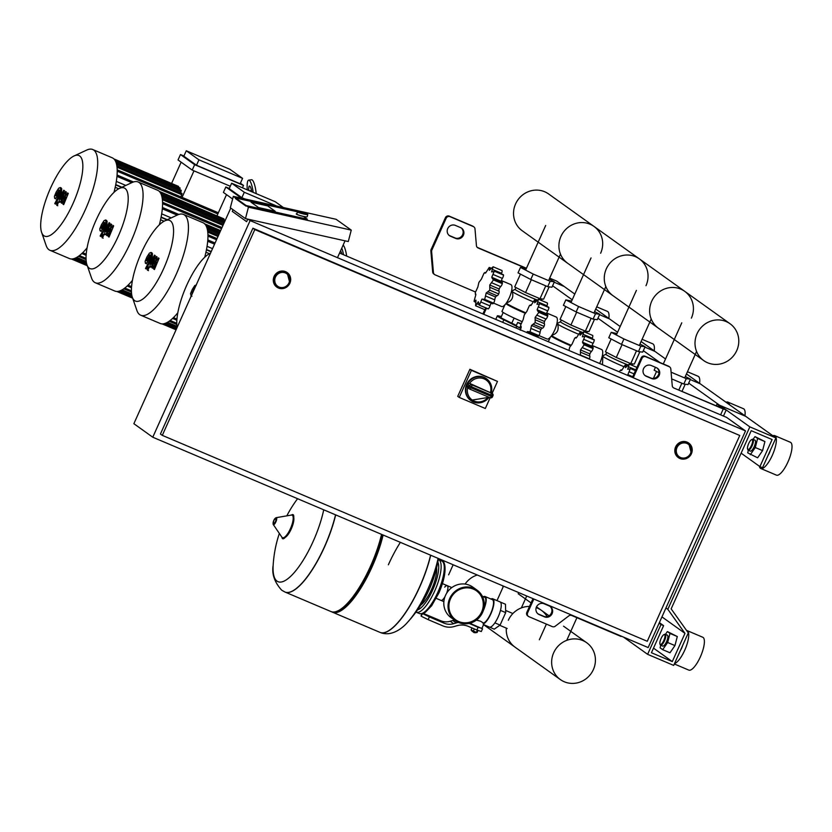 <?xml version="1.0" encoding="UTF-8"?>
<svg xmlns="http://www.w3.org/2000/svg" width="832" height="832" viewBox="0 0 832 832"><rect width="100%" height="100%" fill="white"/><g stroke="black" fill="none" stroke-linecap="round" stroke-linejoin="round"><path stroke-width="1.25" d="M526.448 268.258L477.329 247.406A2.974 2.829 -54.4 0 1 477.214 247.354M526.365 268.445L478.078 247.946A2.974 2.829 -54.4 0 1 476.434 245.627L474.989 228.894A2.974 2.829 125.6 0 0 473.855 226.876L473.096 226.335A2.974 2.829 125.6 0 0 472.586 226.044L449.228 216.122A2.974 2.829 125.6 0 0 445.401 217.724L431.122 249.496A2.974 2.829 125.6 0 0 430.862 250.994L432.671 271.981A2.974 2.829 125.6 0 0 433.805 273.998L434.564 274.539A2.974 2.829 125.6 0 0 435.074 274.83L475.488 291.99M484.962 309.338L482.893 313.924M461.219 227.937A5.949 5.647 -54.4 0 1 454.958 237.91L449.748 235.695A5.949 5.647 -54.4 0 1 449.103 235.373M460.585 227.614L455.374 225.399A5.949 5.647 125.6 0 0 449.478 235.654A5.949 5.647 125.6 0 0 450.497 236.236L455.718 238.451A5.949 5.647 125.6 0 0 461.614 228.197A5.949 5.647 125.6 0 0 460.585 227.614M473.855 226.876A2.974 2.829 125.6 0 0 473.335 226.585L449.977 216.663A2.974 2.829 125.6 0 0 446.16 218.265L431.881 250.037A2.974 2.829 125.6 0 0 431.621 251.534L433.43 272.522A2.974 2.829 125.6 0 0 434.564 274.539M483.735 314.278L486.46 308.204M749.84 426.868L775.913 437.934L762.528 467.73L759.918 466.617L772.096 439.535L751.234 430.685L671.154 608.868L688.293 632.902L673.691 665.402L647.618 654.326L661.003 624.541L663.614 625.654L651.435 652.735L672.298 661.586L684.986 633.36L667.836 609.326L749.84 426.868L719.597 405.236L726.024 409.833L723.247 408.98L673.91 388.034A2.974 2.829 -54.4 0 1 672.256 385.715L670.821 368.982A2.974 2.829 125.6 0 0 669.167 366.673L645.809 356.751A2.974 2.829 125.6 0 0 641.992 358.353L633.266 377.77M621.171 636.106L624.021 637.312M621.026 636.449L571.688 615.493A2.974 2.829 125.6 0 0 568.818 615.888L555.204 626.236A2.974 2.829 -54.4 0 1 552.344 626.631L528.986 616.71A2.974 2.829 -54.4 0 1 527.592 612.893L533.832 599.019M651.196 365.487L656.417 367.702A5.949 5.647 -54.4 0 1 658.913 375.887A5.949 5.647 -54.4 0 1 651.55 378.539L646.329 376.324A5.949 5.647 -54.4 0 1 643.833 368.139A5.949 5.647 -54.4 0 1 651.196 365.487M539.24 614.619L544.45 616.834A5.949 5.647 125.6 0 0 550.347 606.58A5.949 5.647 125.6 0 0 549.318 605.998L544.107 603.782A5.949 5.647 125.6 0 0 538.21 614.037A5.949 5.647 125.6 0 0 539.24 614.619L538.481 614.078A5.949 5.647 -54.4 0 1 537.846 613.756M775.913 437.934L745.67 416.302L716.986 404.123L716.248 405.787M673.91 388.034L722.488 408.439L716.986 404.123M549.962 606.32A5.949 5.647 -54.4 0 1 543.691 616.294L538.481 614.078M528.466 616.429L527.717 615.888A2.974 2.829 -54.4 0 1 526.833 612.352L532.99 598.666M644.935 375.461A5.949 5.647 125.6 0 0 645.58 375.783L650.79 377.998A5.949 5.647 125.6 0 0 657.051 368.025M669.687 366.964L668.928 366.423A2.974 2.829 125.6 0 0 668.418 366.132L645.06 356.21A2.974 2.829 125.6 0 0 641.233 357.812L632.424 377.416M549.671 278.127L556.65 281.081L564.21 286.489L554.185 282.235L564.21 286.489L574.798 294.07M275.434 277.118A7.738 7.353 -54.4 0 1 286.707 273.697A7.738 7.353 -54.4 0 1 288.995 282.87A7.738 7.353 -54.4 0 1 277.711 286.281A7.738 7.353 -54.4 0 1 275.434 277.118M276.796 287.092A8.923 8.476 -54.4 0 1 274.092 276.453A8.923 8.476 -54.4 0 1 287.175 272.574M676.957 447.606A7.738 7.353 -54.4 0 1 688.241 444.194A7.738 7.353 -54.4 0 1 690.518 453.357A7.738 7.353 -54.4 0 1 679.245 456.778A7.738 7.353 -54.4 0 1 676.957 447.606M678.319 457.579A8.923 8.476 -54.4 0 1 675.615 446.94A8.923 8.476 -54.4 0 1 688.709 443.061M647.265 641.285L739.762 435.49L254.8 229.57L162.302 435.365L647.265 641.285M162.302 435.365L160.42 434.013L252.907 228.218L739.762 435.49M252.907 228.218L254.8 229.57M339.55 253.063L726.617 417.404L745.514 430.934L648.159 647.566L152.766 437.216L133.869 423.696L230.755 208.104M248.238 219.232L250.12 220.584L152.766 437.216M745.514 430.934L250.12 220.584M307.798 214.479L307.195 216.757A5.356 0.624 -165.4 0 1 302.63 216.206A5.356 0.624 -165.4 0 1 297.014 214.292A5.356 0.624 -165.4 0 1 296.837 214.063L297.43 211.775A5.356 0.624 14.6 0 0 297.606 212.004A5.356 0.624 14.6 0 0 303.222 213.918A5.356 0.624 14.6 0 0 307.798 214.479L307.403 213.626C301.808 211.453 298.48 210.829 297.43 211.775M250.994 202.166L258.554 207.574L275.226 211.297L267.665 205.889L250.994 202.166L267.665 205.889L275.226 211.297L258.554 207.574L250.994 202.166M303.524 216.497A5.949 0.697 -165.4 0 1 296.254 213.907A5.949 0.697 -165.4 0 1 296.91 213.762A5.949 0.697 14.6 0 0 296.254 213.907A5.949 0.697 14.6 0 0 303.524 216.497L307.31 219.201L303.524 216.497M246.022 206.128L235.435 198.557L235.581 197.985L246.168 205.556L307.31 219.201L246.168 205.556L246.022 206.128L246.168 205.556L248.435 207.178L351.26 230.121L348.275 241.55L245.461 218.618L230.329 207.792L233.314 196.362L235.581 197.985L296.722 211.619L235.581 197.985L235.435 198.557L246.022 206.128M297.357 212.077L296.722 211.619L297.357 212.077M233.022 209.726L232.274 211.39L246.636 221.676L247.78 219.128M345.051 240.833L337.48 257.681M245.461 218.618L248.435 207.178M351.26 230.121L336.138 219.305L233.314 196.362M470.798 400.473A13.385 12.719 -54.4 0 1 470.569 400.317A13.385 12.719 -54.4 0 1 466.627 384.446A13.385 12.719 -54.4 0 1 486.148 378.539A13.385 12.719 -54.4 0 1 486.377 378.706M469.934 383.49L492.066 393.411A1.789 0.541 113 0 1 491.785 395.356L492.929 395.616A1.789 1.695 125.6 0 0 492.066 393.411L471.754 384.79A1.789 1.695 125.6 0 0 469.498 385.663L471.474 386.734A1.789 0.541 -67 0 0 471.754 384.79L469.934 383.49A1.789 1.695 -54.4 0 0 469.581 383.386L467.376 384.155L469.498 385.663A13.385 12.719 125.6 0 0 469.196 386.287A13.385 12.719 125.6 0 0 468.936 386.911L466.814 385.403L467.667 387.639A1.789 1.695 -54.4 0 1 467.667 387.639L469.498 388.95A1.789 1.695 125.6 0 0 469.799 389.116A1.789 0.541 -67 0 0 469.841 389.137A1.789 0.541 -67 0 0 470.985 387.816L468.936 386.911A1.789 1.695 125.6 0 0 469.498 388.95A1.789 1.789 0 0 0 469.841 389.137L490.142 397.758L485.316 408.502L459.243 397.436L471.411 370.354L497.484 381.42L492.107 393.39M467.99 387.826A1.789 1.695 -54.4 0 1 467.678 387.65A12.199 11.586 -54.4 0 0 473.886 400.962A12.199 11.586 -54.4 0 0 488.332 396.989M490.246 392.111A1.789 1.695 -54.4 0 1 490.568 392.298L492.367 393.588A1.789 1.789 0 0 1 492.991 395.689L492.43 396.926L491.296 396.448A1.789 0.541 113 0 1 490.142 397.758A1.789 0.541 113 0 1 490.11 397.748L469.872 389.147M459.243 397.436L457.725 396.354L469.893 369.273L497.484 381.42M469.893 369.273L471.411 370.354M686.91 443.446A7.738 7.353 125.6 0 0 679.245 456.778A7.738 7.353 125.6 0 0 690.154 454.074A7.738 7.353 125.6 0 0 686.91 443.446M285.376 272.948A7.738 7.353 125.6 0 0 277.711 286.281A7.738 7.353 125.6 0 0 288.621 283.587A7.738 7.353 125.6 0 0 285.376 272.948M436.238 598.374L440.95 600.371A8.008 2.444 -67 0 0 444.974 596.69A8.008 2.444 113 0 1 440.95 600.371L443.872 601.609M451.807 587.59L447.21 585.645A8.008 2.444 113 0 1 446.607 593.278A8.008 2.444 -67 0 0 447.21 585.645A8.008 2.444 -67 0 0 444.673 587.153M455.707 619.861A17.846 16.952 125.6 0 0 481.655 611.926A17.846 16.952 125.6 0 0 476.476 590.824M458.494 622.45A18.741 17.805 -54.4 0 1 455.26 620.641A18.741 17.805 -54.4 0 1 450.622 596.679A18.741 17.805 -54.4 0 1 473.834 588.328A18.741 17.805 -54.4 0 1 477.069 590.148A18.741 17.805 -54.4 0 1 481.707 614.11A18.741 17.805 -54.4 0 1 458.494 622.45M455.26 620.641L451.027 617.604A18.741 17.805 -54.4 0 1 446.389 593.653A18.741 17.805 -54.4 0 1 469.602 585.302A18.741 17.805 -54.4 0 1 472.836 587.122L477.069 590.148M473.47 589.15A17.846 16.952 -54.4 0 1 476.549 590.876A17.846 16.952 -54.4 0 1 480.958 613.694A17.846 16.952 -54.4 0 1 458.858 621.639A17.846 16.952 -54.4 0 1 455.78 619.913A17.846 16.952 -54.4 0 1 451.37 597.095A17.846 16.952 -54.4 0 1 473.47 589.15M476.206 620.038L480.594 621.223L483.506 623.137L483.122 624A13.686 4.181 -67 0 0 491.681 611.884A13.686 4.181 -67 0 0 492.96 598.926A13.686 4.181 -67 0 0 492.71 598.79A13.686 4.181 -67 0 0 490.994 599.03M489.06 626.943A13.686 4.181 -67 0 0 489.31 627.078A13.686 4.181 -67 0 0 494.874 622.866A13.686 4.181 -67 0 0 500.479 610.407A13.686 4.181 -67 0 0 500.261 602.025A13.686 4.181 -67 0 0 500.011 601.89A13.686 4.181 -67 0 0 499.741 601.806M483.818 608.712A11.898 3.64 -67 0 0 484.931 597.449A11.898 3.64 -67 0 0 484.713 597.334A11.898 3.64 -67 0 0 484.474 597.262M471.38 622.762L471.193 623.865L481.842 628.524L483.59 624.614L489.31 627.078M471.682 630.802L474.063 632.632L476.018 632.746L471.879 630.365M471.994 627.931L471.089 629.949L476.362 632.403L477.11 632.507L478.026 630.479M474.344 628.919L473.346 631.124M477.35 630.198L476.362 632.403M421.73 613.85L421.044 616.065L422.063 613.798M423.322 613.434L440.742 620.766A14.872 14.134 -54.4 0 0 450.226 621.254L452.774 620.495A20.821 19.781 125.6 0 1 454.47 620.069M422.625 613.673L421.044 616.065M481.915 628.337L478.109 627.297L476.892 630.011L468.229 626.33A17.846 16.952 125.6 0 0 456.862 625.737L454.303 626.496A17.846 16.952 -54.4 0 1 442.926 625.903L428.158 619.632L429.374 616.918L422.687 613.652M421.429 616.335L428.158 619.632M478.109 627.297L469.144 623.407M429.374 616.918L444.142 623.199A14.872 14.134 125.6 0 0 453.627 623.688L456.175 622.929A20.821 19.781 -54.4 0 1 458.39 622.409M470.465 623.064L471.12 623.345M476.892 630.011L481.302 631.53L482.518 628.826M483.506 623.137A12.792 3.91 -67 0 0 491.608 611.312A12.792 3.91 -67 0 0 492.367 599.612L485.066 596.513A12.792 3.91 -67 0 0 483.392 596.773M476.882 619.715A12.792 3.91 -67 0 0 479.159 617.583M483.174 610.906A12.792 3.91 -67 0 0 485.066 596.513M494.874 622.866L500.094 625.082L505.69 612.622L505.471 604.24L500.261 602.025M500.479 610.407L505.69 612.622M489.59 627.162L494.281 629.158L500.094 625.082M436.582 567.85A22.61 6.916 113 0 1 431.579 589.368A22.61 6.916 113 0 1 420.774 605.082M335.535 514.821A61.287 18.73 113 0 1 324.459 546.749A61.287 18.73 113 0 1 284.929 592.01L285.064 592.072A61.287 18.73 -67 0 0 324.594 546.801A61.287 18.73 -67 0 0 335.681 514.883A61.287 18.73 113 0 1 324.594 546.801A61.287 18.73 113 0 1 285.064 592.072A61.287 18.73 113 0 1 285.002 592.041M323.721 509.808A54.486 16.65 113 0 1 301.683 562.619A54.486 16.65 113 0 1 277.014 581.121A54.486 16.65 113 0 1 273.156 565.365L273.156 565.365C271.669 574.018 274.529 582.296 281.705 590.2L284.929 592.01M285.064 592.072L330.959 611.551A61.287 18.73 -67 0 0 337.761 610.917A61.287 18.73 -67 0 0 370.49 566.29A61.287 18.73 -67 0 0 381.566 534.362M337.761 610.917L339.83 609.96A59.498 18.19 -67 0 0 371.592 566.623A59.498 18.19 -67 0 0 382.554 534.789M331.76 611.832A61.287 18.73 -67 0 0 332.519 612.217A61.287 18.73 -67 0 0 372.05 566.946A61.287 18.73 -67 0 0 383.126 535.028M430.581 555.183A61.287 18.73 113 0 1 419.505 587.101A61.287 18.73 113 0 1 379.974 632.372A61.287 18.73 -67 0 0 419.505 587.101A61.287 18.73 -67 0 0 430.581 555.183M380.047 632.393A61.287 18.73 -67 0 0 380.11 632.424C392.798 637.728 404.799 625.643 407.462 622.398L407.462 622.398A54.486 16.65 -67 0 0 427.502 589.992A54.486 16.65 -67 0 0 438.079 558.366M400.369 542.35A61.287 18.73 -67 0 0 388.357 564.814M770.224 450.601A5.949 1.82 113 0 1 769.288 453.159A5.949 1.82 113 0 1 768.03 455.478M772.886 435.77A17.846 5.46 113 0 1 774.758 435.646L790.4 442.281A17.846 5.46 113 0 1 787.956 461.958A17.846 5.46 113 0 1 776.454 475.145L760.802 468.499A17.846 5.46 113 0 1 759.366 466.222M774.758 435.646A17.846 5.46 113 0 1 772.314 455.322A17.846 5.46 113 0 1 760.802 468.499M751.868 439.577A5.949 1.82 113 0 1 752.232 439.348A5.949 1.82 113 0 1 752.898 439.286A5.949 1.82 113 0 1 752.086 445.848A5.949 1.82 113 0 1 748.249 450.247A5.949 1.82 113 0 1 747.833 449.727A5.949 1.82 113 0 1 747.739 449.301M748.249 450.247L750.329 451.131A5.949 1.82 -67 0 0 754.166 446.732A5.949 1.82 -67 0 0 754.978 440.17L752.898 439.286M751.41 445.515A5.356 1.633 -67 0 0 751.546 439.67A5.356 1.633 -67 0 0 748.686 443.57A5.356 1.633 -67 0 0 747.583 449.01A5.356 1.633 -67 0 0 751.41 445.515M680.41 650.447A5.949 1.82 -67 0 0 681.668 648.128A5.949 1.82 -67 0 0 682.604 645.57M674.336 663.967L688.823 670.114A17.846 5.46 -67 0 0 700.336 656.926A17.846 5.46 -67 0 0 702.78 637.25L687.138 630.614A17.846 5.46 -67 0 0 686.556 630.479M674.534 663.52A17.846 5.46 -67 0 0 684.694 650.291A17.846 5.46 -67 0 0 687.138 630.614M660.109 644.27A5.949 1.82 -67 0 0 660.213 644.696A5.949 1.82 -67 0 0 660.618 645.216A5.949 1.82 -67 0 0 664.456 640.817A5.949 1.82 -67 0 0 665.278 634.254A5.949 1.82 -67 0 0 664.612 634.317A5.949 1.82 -67 0 0 664.238 634.546M665.278 634.254L667.358 635.149A5.949 1.82 113 0 1 666.546 641.701A5.949 1.82 113 0 1 662.709 646.1L660.618 645.216M661.066 638.539A5.356 1.633 113 0 1 663.926 634.639A5.356 1.633 113 0 1 663.79 640.484A5.356 1.633 113 0 1 659.963 643.978A5.356 1.633 113 0 1 661.066 638.539M662.688 649.678L669.989 652.777L674.95 645.59L667.649 642.491L662.688 649.678L660.078 647.806L660.733 645.258M665.454 634.338L667.378 631.561L669.999 633.433L667.649 642.491M674.95 645.59L677.3 636.532L667.378 631.561M677.3 636.532L669.999 633.433M748.353 450.289L747.698 452.837L757.619 457.808L762.58 450.622L755.279 447.522L757.619 438.464L754.998 436.592L753.085 439.369M762.58 450.622L764.92 441.563L757.619 438.464M764.92 441.563L754.998 436.592M750.318 454.709L755.279 447.522M759.918 466.617L741.125 453.17M647.618 654.326L623.542 637.114M661.003 624.541L659.11 623.189M663.614 625.654L659.37 622.617M672.298 661.586L653.505 648.138M684.986 633.36L661.95 616.886M667.836 609.326L665.954 607.974M465.067 584.074A22.641 21.507 -54.4 0 1 477.287 575.006A22.641 21.507 125.6 0 0 465.067 584.074M502.58 585.749A22.641 21.507 -54.4 0 1 503.121 586.966M508.321 620.287A22.641 21.507 -54.4 0 1 529.495 606.445A22.641 21.507 125.6 0 0 508.321 620.287M536.526 606.85L541.341 610.293A22.641 21.507 125.6 0 0 536.214 607.63A22.641 21.507 -54.4 0 1 541.33 610.293A22.641 21.507 -54.4 0 1 547.092 616.585M560.362 679.578A22.641 21.507 -54.4 0 1 553.686 652.735A22.641 21.507 -54.4 0 1 586.706 642.741A22.641 21.507 -54.4 0 1 593.372 669.583A22.641 21.507 -54.4 0 1 560.362 679.578L514.987 647.119A22.641 21.507 -54.4 0 1 506.324 628.129A22.641 21.507 125.6 0 0 514.998 647.119L483.579 624.645M505.201 320.05A14.373 0.926 24.2 0 0 507.302 321.152M501.384 316.503L498.222 315.848A19.635 1.269 24.2 0 0 497.359 315.858A19.635 1.269 24.2 0 0 503.807 319.852L520.915 328.453M521.175 323.575L517.681 322.452L516.121 325.915L520.957 328.318M520.51 326.113L519.74 327.808M517.681 322.452L520.946 324.158M501.405 306.405A11.898 3.64 -67 0 0 501.623 306.53A11.898 3.64 -67 0 0 509.454 297.367A11.898 3.64 -67 0 0 511.139 284.742A11.898 3.64 -67 0 0 510.921 284.617A11.898 3.64 -67 0 0 510.682 284.554M501.81 282.235A2.974 0.905 113 0 1 502.143 282.204A2.974 0.905 113 0 1 502.33 283.66A2.974 0.905 113 0 1 500.687 286.603A3.172 0.967 -67 0 0 499.19 289.026A3.172 0.967 -67 0 0 499.044 291.21A2.974 0.905 113 0 1 498.68 293.935A2.974 0.905 113 0 1 497.016 295.734A3.172 0.967 -67 0 0 495.602 297.014L486.169 293.01L489.809 290.17L489.757 285.012L493.459 279.895L492.17 278.314M502.143 282.204L492.638 278.335L491.754 277.295L494.374 270.91L503.298 274.695A2.974 0.905 113 0 1 503.547 275.101A2.974 0.905 113 0 1 502.362 278.398A3.172 0.967 -67 0 0 501.186 281.31L491.754 277.295M503.547 275.101L494.676 271.336L491.608 271.918L493.126 266.781L489.33 270.306M489.382 270.327L489.237 267.446L485.659 272.938L484.037 273.156L481.426 279.063L478.92 282.381L477.838 287.05L475.27 292.656L475.842 294.767L474.053 301.215L475.977 300.144L475.602 305.77L478.265 301.756M491.358 268.206L489.237 267.446M485.659 272.938L484.037 273.156M493.126 266.781L501.998 270.546A2.974 0.905 113 0 1 501.592 273.312A3.172 0.967 -67 0 0 501.374 273.884M502.33 283.66L493.459 279.895M498.68 293.935L489.809 290.17M483.278 299.697L492.586 303.774A2.974 0.905 113 0 0 493.563 303.16L484.702 299.395L486.169 293.01M478.317 301.787L479.502 305.105L481.936 299.125L484.702 299.395M488.072 308.89L479.17 305.105L488.363 308.87A2.974 0.905 113 0 1 488.072 308.89A2.974 0.905 113 0 1 487.874 308.662M485.971 307.996A2.974 0.905 113 0 1 484.474 309.535L475.602 305.77M499.19 289.026L489.757 285.012M495.602 297.014A3.172 0.967 -67 0 0 494.728 299.874A2.974 0.905 113 0 1 493.563 303.16M491.296 303.233A3.172 0.967 -67 0 0 489.996 305.895A2.974 0.905 113 0 1 488.363 308.87M474.053 301.215L475.987 301.246M475.852 294.278L475.259 294.018L475.842 294.767M522.194 321.672A17.254 1.113 -155.8 0 1 502.58 312.062A17.254 1.113 -155.8 0 1 501.966 311.418L504.951 304.782M525.2 313.269A17.254 1.113 -155.8 0 1 506.23 303.94A17.254 1.113 -155.8 0 1 505.877 303.67M525.793 312.832A16.661 1.082 -155.8 0 1 507 303.628A16.661 1.082 -155.8 0 1 506.407 302.994L506.48 302.838M533.166 301.766A16.661 1.082 -155.8 0 1 512.356 291.71A16.661 1.082 -155.8 0 1 511.763 291.075A16.661 1.082 -155.8 0 1 511.805 291.034L515.154 289.328A14.279 0.926 -155.8 0 1 515.185 289.307A14.279 0.926 -155.8 0 0 515.653 289.89A14.279 0.926 -155.8 0 0 537.274 299.998M512.127 291.668L512.335 291.762C513.677 297.149 512.065 300.726 507.51 302.494L506.875 302.234M549.224 279.136L554.372 281.819L551.938 287.227L547.716 286.676L530.774 279.479L518.034 272.844L520.478 267.426L526.271 268.653M554.372 281.819L550.15 281.268L533.208 274.071L520.478 267.426M547.716 286.676L550.15 281.268M530.774 279.479L533.208 274.071M503.194 312.478L500.822 317.772L516.35 325.416M514.093 318.063L511.68 323.43M549.13 286.863L543.598 299.166L539.999 298.698L525.554 292.562L514.696 286.894L520.447 274.092M539.999 298.698L545.771 285.854M525.554 292.562L531.326 279.718M546.77 338.863A11.898 3.64 -67 0 0 546.988 338.978A11.898 3.64 -67 0 0 554.819 329.826A11.898 3.64 -67 0 0 556.504 317.2A11.898 3.64 -67 0 0 556.286 317.075A11.898 3.64 -67 0 0 556.046 317.002M547.175 314.683A2.974 0.905 113 0 1 547.508 314.662A2.974 0.905 113 0 1 547.695 316.118A2.974 0.905 113 0 1 546.052 319.062A3.172 0.967 -67 0 0 544.554 321.474A3.172 0.967 -67 0 0 544.409 323.658A2.974 0.905 113 0 1 544.045 326.383A2.974 0.905 113 0 1 542.381 328.182A3.172 0.967 -67 0 0 540.966 329.462L531.534 325.458L535.174 322.618L535.122 317.47L538.834 312.354L537.534 310.773M547.508 314.662L538.002 310.794L537.118 309.754L539.739 303.358L548.662 307.154A2.974 0.905 113 0 1 548.912 307.559A2.974 0.905 113 0 1 547.726 310.846A3.172 0.967 -67 0 0 546.551 313.758L537.118 309.754M548.912 307.559L540.041 303.794L536.983 304.377L538.502 299.229L534.706 302.765M534.747 302.775L534.602 299.894L531.024 305.386L529.402 305.604L526.791 311.511L524.295 314.829L523.203 319.498L520.634 325.104L521.206 327.215L520.291 330.242M536.723 300.654L534.602 299.894M531.024 305.386L529.402 305.604M538.502 299.229L547.362 302.994A2.974 0.905 113 0 1 546.957 305.76A3.172 0.967 -67 0 0 546.738 306.332M547.695 316.118L538.834 312.354M544.045 326.383L535.174 322.618M528.642 332.145L537.95 336.232A2.974 0.905 113 0 0 538.928 335.608L530.067 331.854L531.534 325.458M526.75 332.55L527.301 331.583L530.067 331.854M544.554 321.474L535.122 317.47M540.966 329.462A3.172 0.967 -67 0 0 540.093 332.322A2.974 0.905 113 0 1 538.928 335.608M536.671 335.681A3.172 0.967 -67 0 0 536.13 336.534M521.227 326.726L520.624 326.477L521.206 327.215M570.565 345.727A17.254 1.113 -155.8 0 1 551.606 336.398A17.254 1.113 -155.8 0 1 551.242 336.118M571.168 345.29A16.661 1.082 -155.8 0 1 552.365 336.076A16.661 1.082 -155.8 0 1 551.772 335.442L551.845 335.286M578.531 334.214A16.661 1.082 -155.8 0 1 557.721 324.158A16.661 1.082 -155.8 0 1 557.128 323.534A16.661 1.082 -155.8 0 1 557.17 323.492L560.518 321.776A14.279 0.926 -155.8 0 1 560.55 321.766M557.492 324.126L557.7 324.21C559.042 329.607 557.44 333.185 552.874 334.942L552.24 334.693M582.639 332.446A14.279 0.926 -155.8 0 1 561.028 322.338A14.279 0.926 -155.8 0 1 560.508 321.797L561.319 320.008M594.589 311.584L599.737 314.267L597.303 319.686L593.081 319.134L576.139 311.938L563.41 305.292L565.843 299.874L571.636 301.101M599.737 314.267L595.514 313.716L578.573 306.519L565.843 299.874M593.081 319.134L595.514 313.716M576.139 311.938L578.573 306.519M594.495 319.322L588.962 331.625L585.364 331.146L570.918 325.01L560.061 319.353L565.812 306.55M585.364 331.146L591.136 318.302M570.918 325.01L576.69 312.166M599.633 363.49A11.898 3.64 -67 0 0 601.869 349.648A11.898 3.64 -67 0 0 601.65 349.523A11.898 3.64 -67 0 0 601.411 349.45M580.403 355.326L580.486 349.918L584.199 344.802L582.91 343.221M592.55 347.142A2.974 0.905 113 0 1 592.873 347.11L583.367 343.242L582.483 342.202L585.104 335.816L594.027 339.602A2.974 0.905 113 0 1 594.277 340.007A2.974 0.905 113 0 1 593.091 343.304A3.172 0.967 -67 0 0 591.916 346.206L582.483 342.202M594.277 340.007L585.406 336.242L582.348 336.825L583.866 331.687L580.07 335.213M580.112 335.234L579.966 332.353L576.389 337.844L574.766 338.062L572.156 343.97L569.66 347.287L568.953 350.47M582.098 333.112L579.966 332.353M576.389 337.844L574.766 338.062M583.866 331.687L592.727 335.452A2.974 0.905 113 0 1 592.322 338.218A3.172 0.967 -67 0 0 592.114 338.79M592.873 347.11A2.974 0.905 113 0 1 593.06 348.566A2.974 0.905 113 0 1 591.417 351.51A3.172 0.967 -67 0 0 589.919 353.922L580.486 349.918M593.06 348.566L584.199 344.802M589.919 353.922A3.172 0.967 -67 0 0 589.784 356.117A2.974 0.905 113 0 1 589.41 358.842A2.974 0.905 113 0 1 589.274 359.091M589.41 358.842L580.549 355.077M623.906 366.673A16.661 1.082 -155.8 0 1 603.086 356.616A16.661 1.082 -155.8 0 1 602.493 355.982A16.661 1.082 -155.8 0 1 602.534 355.94L605.894 354.234A14.279 0.926 -155.8 0 0 605.883 354.255A14.279 0.926 -155.8 0 0 606.393 354.796A14.279 0.926 -155.8 0 0 628.004 364.905M602.857 356.574L602.451 364.686M639.954 344.032L645.102 346.726L642.668 352.134L638.446 351.582L621.504 344.386L608.774 337.75L611.208 332.332L617.011 333.559M645.102 346.726L640.879 346.164L623.938 338.967L611.208 332.332M638.446 351.582L640.879 346.164M621.504 344.386L623.938 338.967M639.86 351.77L634.327 364.073L630.729 363.605L616.283 357.469L605.426 351.801L611.177 338.998M630.729 363.605L636.501 350.761M616.283 357.469L622.055 344.625M629.543 376.189L628.43 375.721M628.732 375.7L627.848 374.66L630.469 368.264L635.565 370.427M635.45 370.677L630.781 368.69L627.713 369.283L629.231 364.135L625.477 367.682L625.331 364.801L621.754 370.292L620.131 370.51L619.372 371.873M627.463 365.56L625.331 364.801M621.754 370.292L620.131 370.51M636.917 367.401L629.231 364.135M632.726 376.73L627.848 374.66M685.318 376.49L690.466 379.174L688.033 384.592L683.81 384.041L671.674 378.882M658.965 372.715L654.139 370.198L655.439 367.297M690.466 379.174L686.254 378.622L671.091 372.185M683.81 384.041L686.254 378.622M682.053 391.269L685.225 384.218M678.86 389.917L681.876 383.209M653.422 378.414L656.542 371.457M645.996 285.688A22.641 21.507 125.6 0 0 639.33 258.856A22.641 21.507 125.6 0 0 606.32 268.84A22.641 21.507 125.6 0 0 612.986 295.682L522.257 230.776A22.641 21.507 -54.4 0 1 515.58 203.934A22.641 21.507 -54.4 0 1 548.6 193.95L593.965 226.398A22.641 21.507 125.6 0 0 560.955 236.392A22.641 21.507 125.6 0 0 567.622 263.224A22.641 21.507 -54.4 0 1 560.955 236.392A22.641 21.507 -54.4 0 1 593.965 226.398A22.641 21.507 125.6 0 1 600.631 253.24M691.371 318.146A22.641 21.507 125.6 0 0 684.694 291.304A22.641 21.507 125.6 0 0 651.685 301.288A22.641 21.507 125.6 0 0 658.351 328.13L612.986 295.682A22.641 21.507 -54.4 0 1 606.32 268.84A22.641 21.507 -54.4 0 1 639.33 258.856L593.965 226.398M703.716 360.578A22.641 21.507 125.6 0 0 736.736 350.594A22.641 21.507 125.6 0 0 730.059 323.752A22.641 21.507 125.6 0 0 697.05 333.746A22.641 21.507 125.6 0 0 703.716 360.578L658.351 328.13A22.641 21.507 -54.4 0 1 651.685 301.288A22.641 21.507 -54.4 0 1 684.694 291.304L639.33 258.856M55.796 195.27L56.514 195.78L58.022 193.357L59.082 189.946L55.796 195.27M59.082 189.946L58.479 190.154M55.91 195.988L56.514 195.78M60.32 187.574L58.698 188.188L56.191 192.046L54.402 196.383L54.673 198.359L56.295 197.746L58.781 193.898L60.59 189.55L60.206 187.502L61.256 187.959M54.673 198.359L55.848 198.879M55.536 204.121L61.506 192.733L61.755 188.77L60.653 192.348L54.766 203.58L55.536 204.121M58.198 201.958L56.992 203.278L56.742 205.296L57.918 203.944L58.167 201.937L59.228 202.384M67.621 192.962L63.513 199.118L66.342 192.046L65.676 191.568L60.684 199.441L60.674 198.13L64.532 190.746L63.773 190.195L59.821 197.756L59.145 201.396L60.154 202.114L63.97 195.884L61.183 202.852L61.776 203.278L65.822 197.205L62.899 204.079L63.69 204.641L68.286 193.44L67.621 192.962M101.161 227.718L101.275 228.446L101.878 228.228L103.386 225.805L104.447 222.394L101.161 227.718M104.447 222.394L103.844 222.602M101.275 228.446L101.878 228.228M105.685 220.033L104.062 220.646L101.556 224.505L99.767 228.831L100.038 230.807L101.66 230.194L104.156 226.356L105.955 221.998L105.57 219.96L106.621 220.407M100.038 230.807L101.213 231.327M100.901 236.579L106.87 225.181L107.12 221.218L106.018 224.796L100.142 236.028L100.901 236.579M103.574 234.406L102.357 235.737L102.076 237.723L103.282 236.402L103.532 234.385L104.593 234.832M102.076 237.723L103.168 238.191M112.986 225.42L108.878 231.577L111.706 224.505L111.041 224.026L105.81 231.722L109.897 223.194L109.138 222.654L105.186 230.204L104.51 233.854L105.518 234.572L109.335 228.342L106.548 235.3L107.151 235.726L111.186 229.663L108.264 236.527L109.054 237.089L113.662 225.898L112.986 225.42M146.536 260.177L147.243 260.686L148.751 258.263L149.812 254.852L146.536 260.177M149.812 254.852L149.209 255.06M146.65 260.894L147.243 260.686M151.06 252.481L149.427 253.094L146.931 256.953L145.132 261.29L145.402 263.266L147.025 262.642L149.521 258.804L151.32 254.457L150.935 252.408L151.986 252.855M145.402 263.266L146.578 263.786M146.266 269.027L152.235 257.639L152.485 253.666L151.382 257.254L145.506 268.476L146.266 269.027M148.938 266.854L147.722 268.185L147.441 270.182L148.658 268.85L148.897 266.843L149.958 267.29M147.441 270.182L148.533 270.65M158.35 257.868L154.253 264.025L157.071 256.953L156.406 256.474L151.414 264.337L151.403 263.026L155.262 255.653L154.502 255.102L150.55 262.662L149.874 266.302L150.894 267.02L154.7 260.79L151.913 267.758L152.516 268.185L156.551 262.111L153.629 268.975L154.419 269.547L159.026 258.346L158.35 257.868M194.584 287.508L192.015 293.353M196.425 284.929L194.792 285.542L192.296 289.411L190.497 293.738L191.339 295.807M74.017 155.979A43.794 13.385 113 0 1 72.894 203.798A43.794 13.385 113 0 1 41.6 232.336A43.794 13.385 113 0 1 50.638 187.876A43.794 13.385 113 0 1 74.017 155.979L86.674 150.093A54.746 16.734 113 0 1 92.758 149.521L112.258 157.81A54.746 16.734 113 0 1 113.984 192.358M92.758 149.521A54.746 16.734 113 0 1 85.27 209.862A54.746 16.734 113 0 1 49.962 250.297A54.746 16.734 113 0 1 46.155 245.534L41.6 232.336M125.819 185.442L116.324 181.407M115.762 184.61L121.95 187.242M230.277 186.254L192.213 170.092L194.646 164.674L243.506 185.422L242.434 187.803M196.498 165.235L240.136 183.768L242.58 178.36L198.931 159.827L196.498 165.235L183.841 156.187L186.274 150.769L198.931 159.827M183.924 156L180.471 154.534L178.038 159.952L192.213 170.092M181.147 162.178L171.6 183.414M242.58 178.36L229.913 169.302L186.274 150.769M182.062 197.361L193.981 170.841M176.821 185.671L113.922 158.922M178.568 187.346L178.578 186.42L114.005 159.006M179.754 189.675L180.086 187.99L115.066 160.378M180.554 192.816L181.251 190.31L116.095 162.646M180.929 196.882L182.042 193.45L116.844 165.766M194.646 164.674L180.471 154.534M243.506 185.422L240.396 183.196M86.268 248.872L86.861 249.122M87.069 247.905A54.746 16.734 113 0 1 69.472 258.575L49.962 250.297M119.382 188.438A43.794 13.385 113 0 1 118.258 236.257A43.794 13.385 113 0 1 86.965 264.784A43.794 13.385 113 0 1 96.002 220.324A43.794 13.385 113 0 1 119.382 188.438L132.038 182.541A54.746 16.734 113 0 1 138.122 181.979L157.622 190.258A54.746 16.734 113 0 1 159.349 224.817M138.122 181.979A54.746 16.734 113 0 1 130.634 242.32A54.746 16.734 113 0 1 95.337 282.755A54.746 16.734 113 0 1 91.52 277.982L86.965 264.784M171.184 217.89L161.689 213.855M161.127 217.058L167.326 219.69M239.71 197.787L240.011 197.122L243.63 198.661M283.348 207.522L275.288 201.75L231.639 183.217L244.296 192.275L241.862 197.694L244.722 198.9M244.296 192.275L276.723 206.045M229.289 188.448L225.836 186.992L223.402 192.4L232.627 199.004M226.512 194.626L216.965 215.862M231.639 183.217L229.206 188.635L241.862 197.694M222.186 218.13L159.286 191.381M223.933 219.794L223.954 218.878L159.37 191.454M240.011 197.122L225.836 186.992M131.633 281.32L132.226 281.57M132.444 280.363A54.746 16.734 113 0 1 114.837 291.034L95.337 282.755M164.746 220.886A43.794 13.385 113 0 1 163.623 268.705A43.794 13.385 113 0 1 132.33 297.242A43.794 13.385 113 0 1 141.367 252.782A43.794 13.385 113 0 1 164.746 220.886L177.414 214.999A54.746 16.734 113 0 1 183.487 214.427L202.987 222.706A54.746 16.734 113 0 1 204.724 257.265M183.487 214.427A54.746 16.734 113 0 1 176.01 274.768A54.746 16.734 113 0 1 140.702 315.203A54.746 16.734 113 0 1 136.885 310.44L132.33 297.242M212.534 248.643L207.054 246.314M206.492 249.517L211.234 251.534M176.998 313.778L177.59 314.028M177.809 312.811A54.746 16.734 113 0 1 160.202 323.482L140.702 315.203M177.133 327.434A43.794 13.385 113 0 1 186.732 285.23A43.794 13.385 113 0 1 210.122 253.344A43.794 13.385 113 0 1 210.506 253.167M248.768 190.497A5.949 1.383 82.2 0 1 249.496 186.046A5.949 1.383 82.2 0 1 251.68 191.734M247.291 189.873L247.281 189.769A11.898 2.766 82.2 0 1 248.685 180.149A11.898 2.766 82.2 0 1 253.157 192.358M256.194 193.648A11.898 2.766 -97.8 0 0 251.555 179.754L248.685 180.149M340.475 251.004A5.949 1.383 82.2 0 1 341.91 254.062M341.775 248.113A11.898 2.766 82.2 0 1 343.512 254.748M346.653 256.079A11.898 2.766 -97.8 0 0 343.148 245.055M596.721 306.852L607.422 311.397A17.846 5.46 113 0 1 608.847 318.427M572.218 299.811L552.594 285.771M620.162 326.529L609.575 318.947L599.55 314.683L609.575 318.947L595.733 309.046M642.086 339.3L652.787 343.845A17.846 5.46 113 0 1 654.212 350.875M617.594 332.259L597.958 318.219M665.538 358.977L654.94 351.395L644.914 347.142L654.94 351.395L641.098 341.494M687.45 371.748L698.152 376.293A17.846 5.46 113 0 1 699.577 383.334M659.859 362.492L643.323 350.667M688.688 383.126L719.597 405.236L745.67 416.302L700.305 383.854L690.279 379.59L700.305 383.854L686.462 373.953M726.014 402.241A17.846 5.46 113 0 1 727.875 402.106A17.846 5.46 113 0 1 729.362 404.633M727.875 402.106L743.517 408.751A17.846 5.46 113 0 1 744.942 415.782M477.329 247.406L478.078 247.946M449.748 235.695L450.497 236.236M454.958 237.91L455.718 238.451M472.586 226.044L473.335 226.585M449.228 216.122L449.977 216.663M445.401 217.724L446.16 218.265M431.122 249.496L431.881 250.037M430.862 250.994L431.621 251.534M432.671 271.981L433.43 272.522M723.247 408.98L720.606 414.856M544.45 616.834L543.691 616.294M527.592 612.893L526.833 612.352M646.329 376.324L645.58 375.783M651.55 378.539L650.79 377.998M669.167 366.673L668.418 366.132M645.809 356.751L645.06 356.21M641.992 358.353L641.233 357.812M274.238 276.567A8.923 8.476 125.6 0 0 276.869 287.144A8.923 8.476 125.6 0 0 289.879 283.202A8.923 8.476 125.6 0 0 287.258 272.626A8.923 8.476 125.6 0 0 274.238 276.567M274.914 276.89A8.33 7.914 -54.4 0 1 285.615 272.407A8.33 7.914 -54.4 0 1 289.515 283.088A8.33 7.914 -54.4 0 1 278.803 287.57A8.33 7.914 -54.4 0 1 274.914 276.89M675.771 447.054A8.923 8.476 125.6 0 0 678.392 457.631A8.923 8.476 125.6 0 0 691.402 453.721A8.923 8.476 125.6 0 0 688.782 443.113A8.923 8.476 125.6 0 0 675.771 447.054M676.437 447.387A8.33 7.914 -54.4 0 1 687.149 442.905A8.33 7.914 -54.4 0 1 691.038 453.586A8.33 7.914 -54.4 0 1 680.337 458.068A8.33 7.914 -54.4 0 1 676.437 447.387M307.206 213.543A4.763 0.551 -165.4 0 1 303.971 213.418A4.763 0.551 -165.4 0 1 298.314 211.557A4.763 0.551 -165.4 0 1 301.548 211.682A4.763 0.551 -165.4 0 1 307.206 213.543M491.254 392.787A13.385 12.719 125.6 0 0 486.606 378.862A13.385 12.719 125.6 0 0 467.376 384.155M466.814 385.403A13.385 12.719 125.6 0 0 471.026 400.639A13.385 12.719 125.6 0 0 489.05 397.301M469.581 383.386A12.199 11.586 -54.4 0 1 484.11 378.862A12.199 11.586 -54.4 0 1 490.568 392.298M490.194 397.779A1.789 1.695 125.6 0 0 492.346 396.916M492.367 396.864L492.43 396.926A1.789 1.789 0 0 1 490.142 397.758M471.474 386.734L491.785 395.356A11.606 11.024 -54.4 0 1 491.296 396.448L470.985 387.816A11.606 11.024 -54.4 0 1 471.474 386.734M444.142 623.199L440.742 620.766M453.627 623.688L450.226 621.254M456.175 622.929L452.774 620.495M292.947 516.214A11.627 3.557 113 0 1 291.252 528.975A11.627 3.557 113 0 1 283.868 537.607M281.934 537.233C282.516 540.894 285.626 538.148 291.273 528.996C294.611 517.514 294.632 512.876 291.346 515.081A12.262 3.754 113 0 1 290.42 528.674A12.262 3.754 113 0 1 281.934 537.233L273.26 524.514A3.786 1.154 113 0 1 273.104 523.474M275.309 518.284A3.786 1.154 113 0 1 276.172 517.67A3.786 1.154 113 0 1 275.881 521.872A3.786 1.154 113 0 1 273.26 524.514L273.78 520.447A3.151 0.967 113 0 1 275.891 518.18A3.151 0.967 113 0 1 275.402 521.622A3.151 0.967 113 0 1 273.312 523.91A3.151 0.967 113 0 1 273.801 520.478L276.172 517.67L291.346 515.081M332.519 612.217L380.11 632.424A61.287 18.73 -67 0 0 419.64 587.153A61.287 18.73 -67 0 0 430.716 555.235M419.359 613.538L421.741 613.85L425.225 612.414L431.642 605.748L438.953 592.852C449.093 569.234 444.08 559.603 441.688 560.966A28.558 8.726 113 0 1 442.208 561.257A28.558 8.726 113 0 1 437.778 592.446A28.558 8.726 113 0 1 419.359 613.538L416.229 612.206A28.558 8.726 113 0 1 415.969 612.082L416.229 612.206A28.558 8.726 113 0 0 434.647 591.115A28.558 8.726 113 0 0 439.078 559.926A28.558 8.726 113 0 0 438.558 559.634L438.287 559.53M437.819 562.13A26.78 8.185 113 0 1 432.63 590.127A26.78 8.185 113 0 1 417.518 609.939M502.694 322.327L503.807 319.852M516.09 328.016L516.776 326.487M485.503 273.073L484.952 272.844M490.547 269.298L489.403 268.809M501.592 273.312L492.409 269.412M502.362 278.398L493.178 274.498M500.687 286.603L491.504 282.703M497.016 295.734L487.833 291.834M499.044 291.21L489.871 287.31M494.728 299.874L485.545 295.974M489.996 305.895L480.823 301.995M478.795 304.554L476.965 303.774M530.868 305.531L530.327 305.302M535.922 301.746L534.768 301.257M546.957 305.76L537.774 301.86M547.726 310.846L538.543 306.956M546.052 319.062L536.869 315.162M542.381 328.182L533.198 324.293M544.409 323.658L535.236 319.769M540.093 332.322L530.91 328.422M576.233 337.979L575.692 337.75M581.287 334.204L580.133 333.715M592.322 338.218L583.138 334.318M593.091 343.304L583.908 339.404M591.417 351.51L582.234 347.61M589.784 356.117L580.601 352.217M621.598 370.438L621.057 370.198M626.652 366.652L625.498 366.163M635.814 369.876L628.503 366.766M634.015 373.87L629.273 371.862M115.908 162.115L179.92 189.301M82.722 252.689L86.216 254.166M79.435 255.58L86.05 258.378M76.773 257.379L86.226 261.394M74.755 258.346L86.57 263.359M116.542 164.216L181.085 191.62M117.031 167.222L181.886 194.761M117.229 171.215L217.838 213.928M116.969 176.353L131.81 182.655M115.201 187.314L118.685 188.791L115.201 187.314M115.7 184.943L121.545 187.429M161.273 194.574L224.723 221.52M128.086 285.137L131.581 286.624M124.8 288.028L131.414 290.836M122.138 289.827L131.602 293.842M120.12 290.805L131.934 295.818M161.907 196.674L224.037 223.049M162.406 199.68L222.986 225.399M162.594 203.663L221.51 228.675M162.334 208.811L177.174 215.114M160.566 219.762L164.05 221.239L160.566 219.773M161.065 217.391L166.91 219.877M206.638 227.022L219.752 232.596M173.462 317.595L176.946 319.072M170.165 320.476L176.779 323.284M167.502 322.286L176.966 326.3M165.485 323.253L176.842 328.078M207.272 229.122L219.055 234.125M207.771 232.128L218.005 236.475M207.958 236.111L216.528 239.751M207.698 241.259L214.552 244.171M205.93 252.221L209.414 253.698L205.93 252.221M206.43 249.85L211.099 251.836M249.413 190.767L251.472 190.486M723.455 416.073L726.18 409.999M453.149 564.762L448.614 574.86M475.998 575.453L476.372 574.621M503.495 586.134L496.995 600.6M521.373 607.911L526.718 596.003M551.502 612.716L551.169 613.454M546.385 624.104L539.344 639.766M566.738 640.359L576.909 617.718M525.616 270.109L545.688 225.462M560.477 254.103L548.569 280.592M570.981 302.557L591.053 257.92M605.842 286.551L593.934 313.04M616.356 335.015L636.418 290.368M651.206 319.01L639.298 345.498M663.291 363.958L681.782 322.826M696.571 351.458L684.663 377.946M276.713 287.04L276.869 287.144C282.256 289.952 286.593 288.642 289.9 283.234L287.102 272.522M678.246 457.527L678.392 457.631C683.779 460.439 688.126 459.139 691.434 453.721L688.636 443.009M486.148 378.539L486.606 378.862C491.327 382.699 492.804 387.65 491.015 393.713M489.112 397.322L470.569 400.317M499.73 625.331L507.177 628.493M505.638 610.449L512.886 613.527M500.011 601.89L492.71 598.79M484.713 597.334L482.362 596.336M297.586 498.711A123.167 123.167 0 0 0 286.811 515.85M279.344 533.437A123.167 123.167 0 0 0 273.156 565.365M407.462 622.398A123.167 123.167 0 0 0 438.454 558.522M447.21 585.645L442.489 583.638M438.558 559.634L441.688 560.966M752.232 439.348L751.546 439.67M663.926 634.639L664.612 634.317M659.963 643.978L660.213 644.696M747.583 449.01L747.833 449.727M518.159 593.715L531.066 602.95M541.341 610.293L549.016 615.784M563.524 626.163L586.706 642.751M497.359 315.858L495.768 319.394M501.623 306.53L493.594 303.118M485.732 272.844L484.858 272.47M475.842 302.266L474.24 301.59M510.921 284.617L501.374 280.571M542.131 298.979L541.455 300.487M512.231 291.699L511.482 291.387M515.954 287.55L515.143 289.349M546.988 338.978L538.959 335.577M531.097 305.292L530.223 304.928M556.286 317.075L546.749 313.019M587.496 331.427L586.82 332.935M557.596 324.147L556.847 323.835M550.316 337.241L548.309 341.702M576.462 337.75L575.598 337.376M601.65 349.523L592.114 345.478M632.861 363.886L632.185 365.394M602.961 356.606L602.212 356.283M606.684 352.456L605.883 354.255M621.826 370.198L620.963 369.834M632.538 377.146L629.169 375.71M730.059 323.752L684.694 291.304M57.803 205.743L56.742 205.296M191.953 296.234L190.892 295.786M86.122 255.341L81.848 253.521M86.081 259.605L78.395 256.339M86.424 262.683L75.494 258.034M86.944 264.732L73.091 258.846M87.298 265.73L71.427 259.002M117.208 169.822L218.358 212.774M117.073 175.022L133.463 181.979M160.43 192.837L225.254 220.355M131.498 287.789L127.213 285.969M131.446 292.053L123.76 288.787M131.789 295.131L120.858 290.493M132.309 297.18L118.456 291.304M132.662 298.189L116.792 291.45M161.46 195.104L224.557 221.894M162.209 198.214L223.506 224.245M162.573 202.27L222.03 227.521M162.438 207.47L178.838 214.438M205.795 225.285L220.272 231.431M204.734 223.912L220.626 230.651M220.636 230.62L204.651 223.829M176.862 320.237L172.578 318.427M176.81 324.511L169.125 321.246M177.07 327.548L166.223 322.941M176.384 329.087L163.821 323.752M176.062 329.805L162.157 323.908M206.825 227.552L219.586 232.97M207.574 230.672L218.525 235.321M207.938 234.728L217.048 238.597M207.813 239.928L215.072 243.006"/></g></svg>
